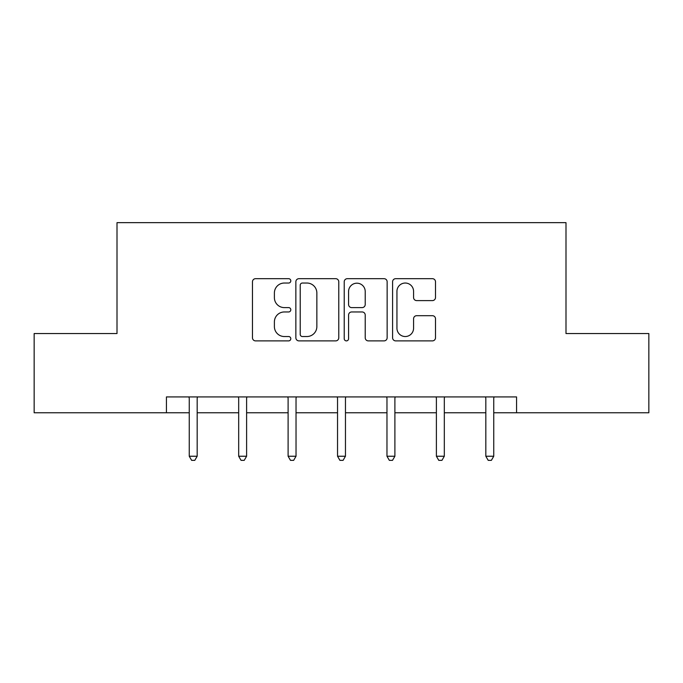 <?xml version="1.0" encoding="UTF-8"?>
<svg xmlns="http://www.w3.org/2000/svg" width="683" height="683" viewBox="0 0 683 683"><rect width="100%" height="100%" fill="white"/><g stroke="black" fill="none" stroke-linecap="round" stroke-linejoin="round"><path stroke-width="1.02" d="M290.804 280.858A2.177 2.177 0 0 0 288.627 278.681L255.579 278.681A3.108 3.108 0 0 0 252.471 281.789L252.471 337.778A3.108 3.108 0 0 0 255.579 340.885L288.627 340.885A2.177 2.177 0 0 0 290.804 338.708A2.177 2.177 0 0 0 288.627 336.531L284.35 336.531A9.955 9.955 0 0 1 274.395 326.576L274.395 321.915A9.955 9.955 0 0 1 284.35 311.96L288.627 311.96A2.177 2.177 0 0 0 290.804 309.783A2.177 2.177 0 0 0 288.627 307.606L284.35 307.606A9.955 9.955 0 0 1 274.395 297.651L274.395 292.99A9.955 9.955 0 0 1 284.35 283.035L288.627 283.035A2.177 2.177 0 0 0 290.804 280.858M432.39 300.605A3.108 3.108 0 0 0 435.506 297.498L435.506 281.789A3.108 3.108 0 0 0 432.39 278.681L395.696 278.681A3.108 3.108 0 0 0 392.588 281.789L392.588 337.778A3.108 3.108 0 0 0 395.696 340.885L432.39 340.885A3.108 3.108 0 0 0 435.506 337.778L435.506 318.799A3.108 3.108 0 0 0 432.39 315.691L416.69 315.691A3.108 3.108 0 0 0 413.574 318.799L413.574 328.207A8.316 8.316 0 0 1 405.258 336.531A8.316 8.316 0 0 1 396.943 328.207L396.943 291.359A8.316 8.316 0 0 1 405.258 283.035A8.316 8.316 0 0 1 413.574 291.359L413.574 297.498A3.108 3.108 0 0 0 416.69 300.605L432.39 300.605M166.439 412.763L34.15 412.763L34.15 333.543L117.006 333.543L117.006 222.649L565.994 222.649L565.994 333.543L648.85 333.543L648.85 412.763L516.561 412.763L516.561 396.917L166.439 396.917L166.439 412.763L189.251 412.763M338.777 281.789A3.108 3.108 0 0 0 335.669 278.681L298.966 278.681A3.108 3.108 0 0 0 295.859 281.789L295.859 337.778A3.108 3.108 0 0 0 298.966 340.885L335.669 340.885A3.108 3.108 0 0 0 338.777 337.778L338.777 281.789M347.331 278.681L384.034 278.681A3.108 3.108 0 0 1 387.141 281.789L387.141 337.778A3.108 3.108 0 0 1 384.034 340.885L368.325 340.885A3.108 3.108 0 0 1 365.217 337.778L365.217 315.068A3.108 3.108 0 0 0 362.101 311.96L351.685 311.96A3.108 3.108 0 0 0 348.578 315.068L348.578 338.708A2.177 2.177 0 0 1 346.401 340.885A2.177 2.177 0 0 1 344.223 338.708L344.223 281.789A3.108 3.108 0 0 1 347.331 278.681M197.174 412.763L238.683 412.763M246.606 412.763L288.106 412.763M296.029 412.763L337.539 412.763M345.461 412.763L386.971 412.763M394.894 412.763L436.394 412.763M444.317 412.763L485.826 412.763M493.749 412.763L516.561 412.763M302.39 283.035A2.177 2.177 0 0 0 300.213 285.212L300.213 334.354A2.177 2.177 0 0 0 302.39 336.531L306.898 336.531A9.955 9.955 0 0 0 316.852 326.576L316.852 292.99A9.955 9.955 0 0 0 306.898 283.035L302.39 283.035M365.217 291.513A8.316 8.316 0 0 0 356.893 283.189A8.316 8.316 0 0 0 348.578 291.513L348.578 304.498A3.108 3.108 0 0 0 351.685 307.606L362.101 307.606A3.108 3.108 0 0 0 365.217 304.498L365.217 291.513M197.592 396.917L197.404 397.386A3.167 3.167 0 0 0 197.174 398.565L197.174 456.235L189.251 456.235L189.251 398.565A3.167 3.167 0 0 0 189.02 397.386L188.832 396.917M197.174 456.235L194.792 460.351L191.624 460.351L189.251 456.235M247.015 396.917L246.828 397.386A3.167 3.167 0 0 0 246.606 398.565L246.606 456.235L238.683 456.235L238.683 398.565A3.167 3.167 0 0 0 238.452 397.386L238.265 396.917M246.606 456.235L244.224 460.351L241.056 460.351L238.683 456.235M296.448 396.917L296.26 397.386A3.167 3.167 0 0 0 296.029 398.565L296.029 456.235L288.106 456.235L288.106 398.565A3.167 3.167 0 0 0 287.885 397.386L287.697 396.917M296.029 456.235L293.656 460.351L290.488 460.351L288.106 456.235M345.88 396.917L345.692 397.386A3.167 3.167 0 0 0 345.461 398.565L345.461 456.235L337.539 456.235L337.539 398.565A3.167 3.167 0 0 0 337.308 397.386L337.12 396.917M345.461 456.235L343.088 460.351L339.912 460.351L337.539 456.235M395.303 396.917L395.115 397.386A3.167 3.167 0 0 0 394.894 398.565L394.894 456.235L386.971 456.235L386.971 398.565A3.167 3.167 0 0 0 386.74 397.386L386.552 396.917M394.894 456.235L392.512 460.351L389.344 460.351L386.971 456.235M444.735 396.917L444.548 397.386A3.167 3.167 0 0 0 444.317 398.565L444.317 456.235L436.394 456.235L436.394 398.565A3.167 3.167 0 0 0 436.172 397.386L435.985 396.917M444.317 456.235L441.944 460.351L438.776 460.351L436.394 456.235M494.168 396.917L493.98 397.386A3.167 3.167 0 0 0 493.749 398.565L493.749 456.235L485.826 456.235L485.826 398.565A3.167 3.167 0 0 0 485.596 397.386L485.408 396.917M493.749 456.235L491.376 460.351L488.208 460.351L485.826 456.235"/></g></svg>
